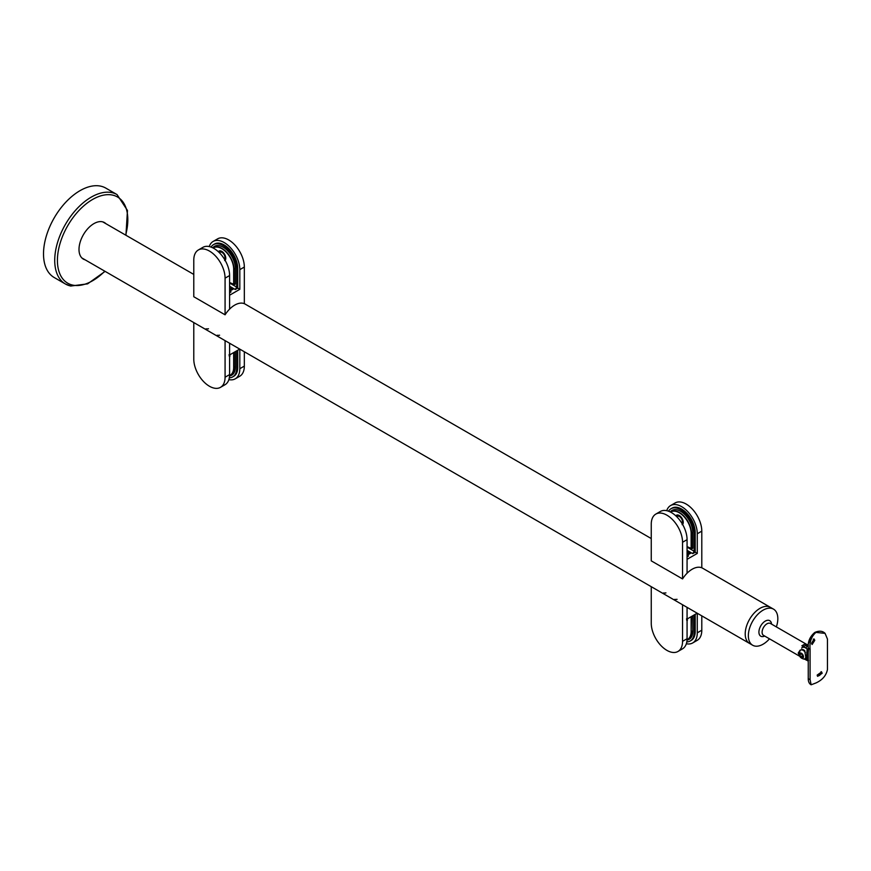 <?xml version="1.0" encoding="UTF-8"?>
<svg xmlns="http://www.w3.org/2000/svg" width="871" height="871" viewBox="0 0 871 871"><rect width="100%" height="100%" fill="white"/><g stroke="black" fill="none" stroke-linecap="round" stroke-linejoin="round"><path stroke-width="1.31" d="M198.37 249.966L202.889 247.353A22.123 12.771 60 0 1 213.95 248.453A22.123 12.771 60 0 1 229.596 275.541L225.077 278.154A22.123 12.771 -120 0 0 209.432 251.055A22.123 12.771 -120 0 0 198.37 249.966A22.123 12.771 -120 0 0 193.787 260.091L193.787 296.739L225.077 314.801L225.077 278.154M244.337 267.038L239.819 269.64A22.123 12.771 -120 0 0 224.174 242.552A22.123 12.771 -120 0 0 213.112 241.452L217.63 238.85A22.123 12.771 60 0 1 228.692 239.939A22.123 12.771 60 0 1 244.337 267.038L244.337 303.685A20.85 12.031 120 0 0 234.702 305.111A20.85 12.031 120 0 0 229.596 309.118A20.85 12.031 120 0 0 225.077 314.801M211.076 247.092A19.173 11.073 60 0 1 213.547 244.609L214.582 244.011A19.173 11.073 60 0 1 224.174 244.958A19.173 11.073 60 0 1 237.729 268.442L237.729 288.105L239.819 289.314L229.596 295.215L229.596 309.118L229.596 275.541M225.524 259.416A4.921 2.842 60 0 1 224.609 259.438M221.528 252.187A3.44 1.982 60 0 1 221.757 252.013A3.44 1.982 60 0 1 222.421 251.85M213.547 244.609A19.173 11.073 60 0 1 223.128 245.557A19.173 11.073 60 0 1 236.683 269.041L236.683 287.103L235.301 289.51L233.907 288.715L229.737 291.121A0.98 0.566 -120 0 0 229.596 291.056M234.506 284.24L234.604 284.294A0.98 0.566 -120 0 0 235.301 283.892L235.301 268.235A17.202 9.929 -120 0 0 223.128 247.168A17.202 9.929 -120 0 0 214.527 246.308A17.202 9.929 -120 0 0 212.796 247.832M213.112 241.452A22.123 12.771 -120 0 0 209.258 246.569M232.807 289.009L233.21 288.312L229.596 286.221M232.862 288.9L231.479 288.105L229.596 289.194M239.819 269.64L239.819 289.314M229.737 291.121L231.055 291.883L229.879 292.558M232.513 289.51L233.907 288.715M236.683 287.103L229.596 283.01M215.246 245.96A17.202 9.929 -120 0 0 214.026 247.255M235.301 289.51L237.729 288.105M225.676 257.478A3.44 1.982 60 0 1 225.197 257.968A3.44 1.982 60 0 1 224.936 258.088M220.091 252.133A4.921 2.842 60 0 1 220.668 251.011M219.274 252.601L219.928 252.22A4.181 2.417 60 0 1 223.15 253.341A4.181 2.417 60 0 1 224.968 257.544A4.181 2.417 60 0 1 224.446 259.177M655.841 514.075L660.36 511.473A22.123 12.771 60 0 1 671.421 512.562A22.123 12.771 60 0 1 687.067 539.661L682.548 542.274A22.123 12.771 -120 0 0 666.903 515.175A22.123 12.771 -120 0 0 655.841 514.075A22.123 12.771 -120 0 0 651.258 524.211L651.258 560.859L682.548 578.921L682.548 542.274M701.797 531.147L697.279 533.76A22.123 12.771 -120 0 0 681.645 506.661A22.123 12.771 -120 0 0 670.583 505.572L675.101 502.959A22.123 12.771 60 0 1 686.163 504.059A22.123 12.771 60 0 1 701.797 531.147L701.797 567.794A20.85 12.031 120 0 0 692.173 569.22A20.85 12.031 120 0 0 687.067 573.227A20.85 12.031 120 0 0 682.548 578.921M668.536 511.212A19.173 11.073 60 0 1 671.008 508.729L672.053 508.12A19.173 11.073 60 0 1 681.645 509.078A19.173 11.073 60 0 1 695.2 532.551L695.2 552.225L697.279 553.433L687.067 559.324L687.067 573.227L687.067 539.661M682.995 523.536A4.921 2.842 60 0 1 682.08 523.558M678.988 516.307A3.44 1.982 60 0 1 679.228 516.133A3.44 1.982 60 0 1 679.892 515.97M671.008 508.729A19.173 11.073 60 0 1 680.599 509.677A19.173 11.073 60 0 1 694.154 533.161L694.154 551.223L692.761 553.629L691.378 552.824L687.197 555.23A0.98 0.566 -120 0 0 687.067 555.175M691.977 548.36L692.064 548.414A0.98 0.566 -120 0 0 692.761 548.011L692.761 532.355A17.202 9.929 -120 0 0 680.599 511.277A17.202 9.929 -120 0 0 671.998 510.428A17.202 9.929 -120 0 0 670.267 511.952M670.583 505.572A22.123 12.771 -120 0 0 666.718 510.689M690.268 553.129L690.681 552.421L687.067 550.341M690.333 553.02L688.95 552.225L687.067 553.303M697.279 533.76L697.279 553.433M687.197 555.23L688.526 555.992L687.339 556.678M689.984 553.629L691.378 552.824M694.154 551.223L687.067 547.13M672.717 510.079A17.202 9.929 -120 0 0 671.487 511.364M692.761 553.629L695.2 552.225M683.136 521.587A3.44 1.982 60 0 1 682.668 522.088A3.44 1.982 60 0 1 682.396 522.197M677.562 516.253A4.921 2.842 60 0 1 678.139 515.12M676.734 516.71L677.398 516.329A4.181 2.417 60 0 1 680.61 517.45A4.181 2.417 60 0 1 682.439 521.653A4.181 2.417 60 0 1 681.917 523.297M687.426 620.239L686.609 619.912M686.675 618.704L687.371 619.281L686.533 618.78M686.653 619.466C686.881 618.062 687.077 618.17 687.23 619.804C687.056 621.001 686.86 620.881 686.653 619.466M651.258 586.684L651.258 623.277A22.123 12.771 -120 0 0 666.903 650.365A22.123 12.771 -120 0 0 677.965 651.464A22.123 12.771 -120 0 0 682.548 641.339L682.548 604.757M663.43 592.977A20.85 12.031 120 0 0 665.945 592.901M677.072 599.324A20.85 12.031 -60 0 1 674.546 599.4M682.548 641.339L687.067 638.726L687.067 607.359L687.067 619.052L697.192 613.206M687.067 638.726A22.123 12.771 60 0 1 682.483 648.851L677.965 651.464M694.154 614.959L694.154 632.226A19.173 11.073 60 0 1 690.18 641.002A19.173 11.073 60 0 1 686.794 641.894M695.2 614.36L695.2 631.617A19.173 11.073 60 0 1 691.226 640.403L690.18 641.002M686.337 643.734A22.123 12.771 -120 0 0 692.695 642.95A22.123 12.771 -120 0 0 697.279 632.825L701.797 630.212A22.123 12.771 60 0 1 697.225 640.337L692.695 642.95M697.279 613.26L697.279 632.825M701.797 615.873L701.797 630.212M688.134 639.27A17.202 9.929 -120 0 0 689.865 638.846M687.023 640.033A17.202 9.929 -120 0 0 689.201 639.292A17.202 9.929 -120 0 0 692.761 631.421L692.761 615.764M229.955 356.13L229.149 355.793M229.204 354.584L229.9 355.161L229.062 354.66M229.193 355.357C229.411 353.942 229.606 354.051 229.77 355.684C229.585 356.881 229.4 356.772 229.193 355.357M193.787 322.575L193.787 359.157A22.123 12.771 -120 0 0 209.432 386.245A22.123 12.771 -120 0 0 220.494 387.345A22.123 12.771 -120 0 0 225.077 377.219L225.077 340.637M205.959 328.857A20.85 12.031 120 0 0 208.485 328.781M219.601 335.204A20.85 12.031 -60 0 1 217.086 335.281M225.077 377.219L229.596 374.606L229.596 343.25L229.596 354.943L239.721 349.097M229.596 374.606A22.123 12.771 60 0 1 225.012 384.732L220.494 387.345M236.683 350.85L236.683 368.106A19.173 11.073 60 0 1 232.72 376.882A19.173 11.073 60 0 1 229.323 377.785M237.729 350.24L237.729 367.508A19.173 11.073 60 0 1 233.755 376.283L232.72 376.882M228.877 379.614A22.123 12.771 -120 0 0 235.235 378.831A22.123 12.771 -120 0 0 239.819 368.705L244.337 366.103A22.123 12.771 60 0 1 239.754 376.228L235.235 378.831M239.819 349.14L239.819 368.705M244.337 351.753L244.337 366.103M230.673 375.151A17.202 9.929 -120 0 0 232.405 374.726M229.552 375.924A17.202 9.929 -120 0 0 231.73 375.183A17.202 9.929 -120 0 0 235.301 367.301L235.301 351.644L233.94 352.472L233.94 367.529L235.301 366.745M800.917 649.995A5.161 2.983 60 0 1 801.178 649.81A5.161 2.983 60 0 1 803.759 650.06A5.161 2.983 60 0 1 804.891 650.92M805.74 659.097A5.161 2.983 60 0 1 805.033 659.303C801.059 658.672 799.099 656.745 799.153 653.533L800.046 650.659A5.161 2.983 60 0 1 800.623 650.125A5.161 2.983 60 0 1 803.204 650.387A5.161 2.983 60 0 1 805.414 652.521M799.458 654.448A2.842 1.633 60 0 1 801.462 653.283A2.842 1.633 60 0 1 803.465 656.756A2.842 1.633 60 0 1 801.462 657.921A2.842 1.633 60 0 1 799.458 654.448M800.656 656.745L799.861 654.676L800.656 653.533L802.267 654.459L803.073 656.527L802.267 657.67L800.656 656.745L802.866 656.015M799.861 654.676L801.244 653.871M801.799 654.186L802.398 655.743M799.73 656.015L798.195 653.076L800.133 650.125L802.91 649.483L804.608 650.463L805.849 657.485L804.608 659.075M807.134 659.608C806.644 661.002 806.448 660.425 806.535 657.888L807.134 648.83L801.864 645.792L804.652 644.192L808.277 646.282A6.881 3.974 120 0 0 806.884 646.848A6.881 3.974 120 0 0 805.501 647.893A6.598 3.811 -120 0 0 801.581 648.089M807.602 659.772L806.666 660.294L804.967 659.303M807.134 648.83A7.371 4.257 60 0 1 808.244 650.343M802.681 646.26A8.362 4.823 60 0 1 803.41 644.986M776.366 626.902A20.85 12.031 120 0 0 777.825 618.671A20.85 12.031 120 0 0 773.513 609.134A20.85 12.031 120 0 0 757.443 614.719A20.85 12.031 120 0 0 748.352 635.688A20.85 12.031 120 0 0 752.664 645.237A20.85 12.031 120 0 0 769.485 638.824M701.797 567.729L770.378 607.327A20.85 12.031 120 0 0 754.319 612.912A20.85 12.031 120 0 0 745.217 633.892A20.85 12.031 120 0 0 749.539 643.429L752.664 645.237M821.059 671.639A2.951 2.025 -48.4 0 1 821.222 672.445A2.951 2.025 -48.4 0 1 819.883 675.079A2.951 2.025 -48.4 0 1 817.314 675.863M822.159 673.272L821.603 671.955L817.172 675.09L817.64 676.332L822.159 673.272M811.086 636.636L808.713 643.048M813.307 639.096A2.951 1.306 -69.4 0 1 813.405 639.826A2.951 1.306 -69.4 0 1 811.674 643.767M814.777 640.348L814.113 638.976L811.63 643.223L812.088 644.518L814.777 640.348M808.528 660.414C807.776 661.644 807.461 661.002 807.58 658.498L808.528 649.635M815.92 682.973C822.366 680.033 826.209 675.558 827.45 669.559L827.45 639.053L825.087 633.38L815.92 632.4C811.391 636.44 809.442 642.003 810.074 649.091L810.074 679.598L811.141 684.791L815.92 682.973M808.244 649.483L805.501 647.893M803.28 646.609A6.881 6.881 0 0 1 805.751 645.683A6.598 3.811 60 0 1 808.277 646.282M773.513 609.134L770.378 607.327A20.85 12.031 120 0 0 759.958 608.361A20.85 12.031 120 0 0 746.338 626.728A20.85 12.031 120 0 0 749.539 643.429L81.896 257.968M84.411 259.416A21.089 12.172 -60 0 1 83.028 258.894M85.108 259.819A21.089 12.172 -60 0 1 83.376 259.112A21.089 12.172 -60 0 1 82.495 236.368A21.089 12.172 -60 0 1 102.473 221.8A21.089 12.172 -60 0 1 104.466 222.584A21.089 12.172 -60 0 1 105.946 223.716M100.949 186.209A51.618 29.799 -60 0 1 105.827 188.114L117.041 194.592A51.618 29.799 -60 0 0 112.163 192.676A51.618 29.799 -60 0 0 63.267 228.344A51.618 29.799 -60 0 0 65.423 284L54.209 277.522A51.618 29.799 -60 0 1 52.053 221.865A51.618 29.799 -60 0 1 100.949 186.209M104.106 222.388A21.089 12.172 -60 0 1 105.249 223.314M217.641 245.502A16.963 9.788 -120 0 0 215.899 246.166L212.949 247.908A16.963 9.788 60 0 1 213.471 247.571A16.963 9.788 60 0 1 221.953 248.409A16.963 9.788 60 0 1 233.94 269.183L233.94 284.229L235.301 283.456M233.668 284.229L233.94 284.229A0.98 0.566 60 0 1 233.243 284.632L229.596 282.531L233.668 284.229L233.668 269.183A16.767 9.679 -120 0 0 221.811 248.649A16.767 9.679 -120 0 0 213.134 248.006M233.668 269.183L235.301 268.399M218.349 251.719A5.607 3.234 60 0 1 221.811 251.381A5.411 3.125 -120 0 0 219.242 251.196A5.411 3.125 -120 0 0 218.545 251.893M225.066 260.222A5.411 3.125 -120 0 0 225.774 258.164M221.811 251.381A5.607 3.234 60 0 1 225.284 255.769A5.607 3.234 60 0 1 225.143 260.353M229.596 289.597L231.828 288.301M229.596 287.582L230.782 286.907M234.604 284.294L235.301 283.892M236.683 269.041L237.729 268.442M675.112 509.622A16.963 9.788 -120 0 0 673.37 510.286L670.42 512.028A16.963 9.788 60 0 1 670.931 511.691A16.963 9.788 60 0 1 679.413 512.529A16.963 9.788 60 0 1 691.411 533.302L691.411 548.349L692.761 547.565M691.128 548.349L691.411 548.349A0.98 0.566 60 0 1 690.714 548.752L687.067 546.64L691.128 548.349L691.128 533.302A16.767 9.679 -120 0 0 679.271 512.769A16.767 9.679 -120 0 0 670.605 512.115M691.128 533.302L692.761 532.519M675.82 515.839A5.607 3.234 60 0 1 679.271 515.501A5.411 3.125 -120 0 0 676.713 515.305A5.411 3.125 -120 0 0 676.016 516.013M682.537 524.342A5.411 3.125 -120 0 0 683.234 522.273M679.271 515.501A5.607 3.234 60 0 1 682.755 519.889A5.607 3.234 60 0 1 682.614 524.473M687.067 553.706L689.299 552.421M687.067 551.702L688.242 551.016M692.064 548.414L692.761 548.011M694.154 533.161L695.2 532.551M687.045 639.619A16.767 9.679 -120 0 0 691.128 631.638L691.128 616.712M690.333 637.997A16.963 9.788 -120 0 0 691.247 637.343L687.894 639.401A16.963 9.788 60 0 1 687.034 639.815L687.894 639.401A16.963 9.788 60 0 0 691.411 631.638L692.761 630.854M691.411 616.548A0.98 0.566 60 0 1 691.411 616.592L691.128 631.638M692.761 615.808L691.28 616.624M694.154 632.226L695.2 631.617M229.574 375.51A16.767 9.679 -120 0 0 233.668 367.529L233.668 352.592M232.862 373.888A16.963 9.788 -120 0 0 233.776 373.224L230.423 375.292A16.963 9.788 60 0 1 229.563 375.695L230.423 375.292A16.963 9.788 60 0 0 233.94 367.529L233.668 367.529M236.683 368.106L237.729 367.508M764.684 636.059A8.971 5.182 -60 0 1 758.913 632.096A8.971 5.182 -60 0 1 764.967 621.284A8.971 5.182 -60 0 1 771.564 624.137M808.332 645.357L770.41 623.462A6.881 3.974 120 0 0 765.108 625.313A6.881 3.974 120 0 0 762.103 632.237A6.881 3.974 120 0 0 763.529 635.384L799.926 656.396M810.074 649.091A2.951 1.698 180 0 1 808.244 647.512C807.755 641.622 809.943 636.581 814.799 632.422L814.799 632.422A2.951 1.698 60 0 1 815.92 632.4M810.074 679.598A2.951 1.698 180 0 1 808.244 678.019L808.244 647.512M104.803 271.197A49.778 28.743 -60 0 1 72.435 285.046A49.778 28.743 -60 0 1 63.779 233.428A49.778 28.743 -60 0 1 112.805 195.148A49.778 28.743 -60 0 1 125.642 235.094M70.301 285.906A51.618 29.799 -60 0 1 65.423 284L70.66 286.047L87.601 283.859L105.108 271.371M219.242 251.196L221.855 251.469C225.622 254.887 226.547 257.914 224.653 260.56M217.608 245.502L215.899 246.166M235.301 283.783L233.145 284.643L229.596 282.596M233.21 288.78L229.596 290.87M222.17 252.514L222.791 252.155M224.968 257.37L225.6 257.01M676.713 515.305L679.315 515.588C683.082 518.996 684.018 522.034 682.124 524.68M675.079 509.622L673.37 510.286M692.761 547.903L690.616 548.763L687.067 546.716M690.681 552.9L687.067 554.979M679.63 516.634L680.262 516.263M682.439 521.479L683.06 521.119M801.178 649.81L800.623 650.125M814.799 632.422C819.143 630.55 822.572 630.865 825.087 633.38L825.087 633.38M808.244 678.019C808.136 681.449 809.105 683.713 811.141 684.791M102.734 221.865L193.787 274.43M244.337 303.62L651.258 538.55M125.947 235.268L127.46 210.466L117.041 194.592"/></g></svg>
